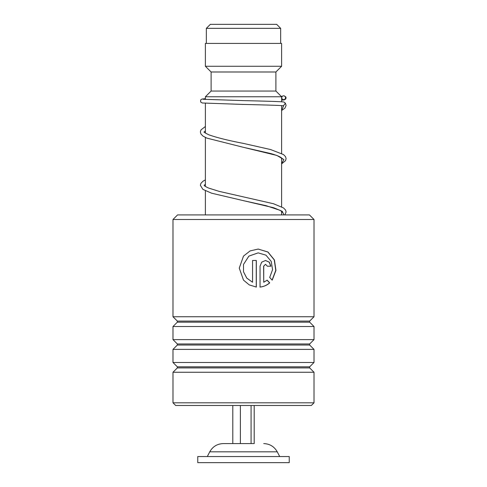 <?xml version="1.0" encoding="UTF-8"?>
<svg xmlns="http://www.w3.org/2000/svg" width="487" height="487" viewBox="0 0 487 487"><rect width="100%" height="100%" fill="white"/><g stroke="black" fill="none" stroke-linecap="round" stroke-linejoin="round"><path stroke-width="0.73" d="M210.341 24.35L276.659 24.35L280.658 28.349L206.342 28.349L210.341 24.35M280.658 43.404L280.658 28.349M206.342 43.404L206.342 28.349M281.614 214.913L281.614 211.285M281.614 206.798L281.614 157.928M281.614 153.442L281.614 105.63M281.614 101.801L281.614 96.767L205.386 96.767L205.386 99.451M205.386 214.913L205.386 190.819M205.386 186.46L205.386 137.462M205.386 133.097L205.386 103.281M205.386 96.767L211.102 91.051L275.898 91.051L281.614 96.767M275.898 91.051L275.898 71.991L281.614 66.275L281.614 43.404L205.386 43.404L205.386 66.275L281.614 66.275M211.102 91.051L211.102 71.991L275.898 71.991M211.102 71.991L205.386 66.275M254.196 405.482L254.196 443.596L223.283 443.596L251.073 443.596L251.073 405.482M289.235 456.55L197.765 456.55L197.765 462.65L289.235 462.65L289.235 456.55M232.804 405.482L232.804 443.596M240.377 405.482L240.377 443.596M177.566 214.913L309.434 214.913L314.012 219.491L172.988 219.491L177.566 214.913M314.012 402.81L311.339 405.482L175.661 405.482L172.988 402.81L314.012 402.81L314.012 372.257L172.988 372.257L177.341 367.904L309.659 367.904L309.659 366.827L314.012 362.48L314.012 349.386L172.988 349.386L177.341 345.039L309.659 345.039L309.659 343.962L314.012 339.609L314.012 326.521L172.988 326.521L177.341 322.169L309.659 322.169L309.659 321.091L314.012 316.745L314.012 219.491M309.659 321.091L177.341 321.091L172.988 316.745L314.012 316.745M309.659 343.962L177.341 343.962L172.988 339.609L314.012 339.609M309.659 366.827L177.341 366.827L172.988 362.48L314.012 362.48M263.729 266.212L263.729 282.247L267.18 280.159L269.713 282.868C266.961 285.272 263.735 286.673 260.046 287.074L260.046 266.212L261.677 262.164L265.543 260.49L269.348 262.17L270.9 266.212L267.345 266.212L265.543 264.307L263.619 266.212L263.729 282.247M272.196 280.177L269.701 277.462L272.568 269.664L271.222 261.403L265.963 255.176L258.177 252.869L248.894 256.113L243.5 264.447L243.5 271.776L246.781 278.101L252.558 282.247L252.558 260.49L256.32 260.49L256.32 287.074L249.247 284.889L243.5 280.122L239.245 268.118L243.5 256.107L250.093 250.915L258.189 249.058L267.966 252.01L274.431 259.948L275.946 270.419L272.196 280.177M258.14 252.869L248.863 256.113L243.5 264.447M243.5 271.776L246.763 278.107L252.558 282.247M256.253 260.49L256.253 287.068M243.5 280.122L239.269 268.118L243.5 256.107M258.147 249.058L267.838 252.01L274.254 259.924L275.776 270.358L272.105 280.08M267.046 280.159L269.573 282.868C266.833 285.272 263.625 286.673 259.961 287.074M265.488 260.496L269.226 262.189L270.748 266.212M265.488 264.307L263.619 266.212M203.03 99.263L243.403 100.62C263.57 101.089 281.65 101.57 283.891 102.008L285.431 103.256L283.422 105.801C281.419 105.393 263.126 104.894 243.074 104.431L202.3 102.988L200.656 102.014L200.656 99.945L201.983 99.038L205.386 98.684M283.653 95.823A1.905 1.881 -90 0 0 283.239 99.591A1.905 1.881 -90 0 0 285.522 97.936A1.905 1.881 -90 0 0 283.653 95.823M263.717 443.596C269.755 443.815 274.266 446.555 277.243 451.814L209.757 451.814L207.292 456.55M283.617 105.813L281.614 110.287M282.302 158.634L280.956 157.459C278.978 156.217 275.508 154.896 270.559 153.502L243.116 147.244L276.86 155.444L283.884 159.547L281.614 163.644M205.386 179.855L202.969 181.243L200.918 183.343L200.358 185.279L202.89 189.37L211.595 193.193L273.724 207.754L282.253 211.334L283.945 214.913M277.243 451.814L279.708 456.55M209.757 451.814C212.734 446.555 217.245 443.815 223.283 443.596M177.341 321.091L177.341 322.169M177.341 343.962L177.341 345.039M177.341 366.827L177.341 367.904M172.988 402.81L172.988 372.257M172.988 362.48L172.988 349.386M172.988 316.745L172.988 219.491M172.988 339.609L172.988 326.521M309.659 367.904L314.012 372.257M309.659 345.039L314.012 349.386M309.659 322.169L314.012 326.521M282.022 105.667L281.614 106.026M281.614 163.875L285.528 160.686L286.106 158.598L285.504 156.589L283.495 154.568L270.602 149.552L243.555 143.434C228.433 140.524 216.855 137.644 208.82 134.802C204.978 132.878 203.426 131.928 204.169 131.953M204.175 131.977L205.386 130.863M281.614 159.395L282.29 158.659M284.877 214.913L286.106 211.961L285.546 210.025L283.495 207.925L273.487 203.736L219.047 191.342L208.448 188.006C205.368 186.515 203.943 185.62 204.163 185.31M204.175 185.334L205.386 184.22M281.614 212.752L282.29 212.015M282.302 211.991L280.238 210.39L266.133 205.684L244.334 200.857M282.448 96.268L281.212 96.359M284.055 95.872L285.772 96.852L286.088 97.838L285.705 99.062L284.104 99.914L281.614 100.152M205.386 126.498L200.961 129.907L200.358 131.916L200.942 134.01L203.018 136.104L206.768 138.083L243.116 147.244M285.431 103.256L286.094 105.423L284.962 108.114L281.614 110.519"/></g></svg>
